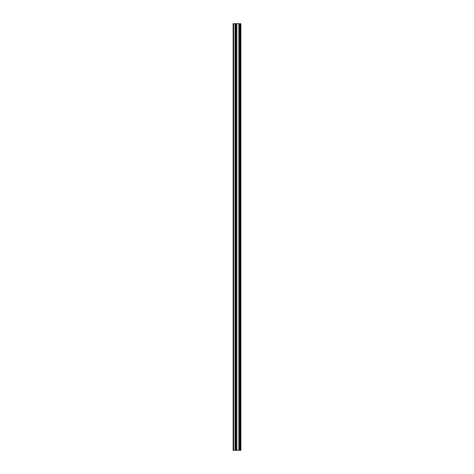 <?xml version="1.0" encoding="UTF-8"?>
<svg xmlns="http://www.w3.org/2000/svg" width="474" height="474" viewBox="0 0 474 474"><rect width="100%" height="100%" fill="white"/><g stroke="black" fill="none" stroke-linecap="round" stroke-linejoin="round"><path stroke-width="0.71" d="M235.685 450.3L240.875 450.3L240.875 23.7L233.125 23.7L233.125 450.3L235.685 450.3L235.685 23.7M240.229 450.3L240.229 23.7L240.229 450.3M240.229 441.934L240.229 435.695L240.229 441.934M240.229 432.087L240.229 425.853L240.229 432.087M240.229 422.245L240.229 416.006L240.229 422.245M240.229 412.398L240.229 406.165L240.229 412.398M240.229 402.556L240.229 396.317L240.229 402.556M240.229 392.709L240.229 386.476L240.229 392.709M240.229 382.862L240.229 376.629L240.229 382.862M240.229 373.02L240.229 366.787L240.229 373.02M240.229 363.173L240.229 356.94L240.229 363.173M240.229 353.331L240.229 347.098L240.229 353.331M240.229 343.484L240.229 337.251L240.229 343.484M240.229 333.643L240.229 327.404L240.229 333.643M240.229 323.795L240.229 317.562L240.229 323.795M240.229 313.954L240.229 307.715L240.229 313.954M240.229 304.107L240.229 297.873L240.229 304.107M240.229 294.265L240.229 288.026L240.229 294.265M240.229 284.418L240.229 278.185L240.229 284.418M240.229 274.576L240.229 268.337L240.229 274.576M240.229 264.729L240.229 258.496L240.229 264.729M240.229 254.882L240.229 248.649L240.229 254.882M240.229 245.04L240.229 238.807L240.229 245.04M240.229 235.193L240.229 228.96L240.229 235.193M240.229 225.351L240.229 219.118L240.229 225.351M240.229 215.504L240.229 209.271L240.229 215.504M240.229 205.663L240.229 199.424L240.229 205.663M240.229 195.815L240.229 189.582L240.229 195.815M240.229 185.974L240.229 179.735L240.229 185.974M240.229 176.127L240.229 169.893L240.229 176.127M240.229 166.285L240.229 160.046L240.229 166.285M240.229 156.438L240.229 150.205L240.229 156.438M240.229 146.596L240.229 140.357L240.229 146.596M240.229 136.749L240.229 130.516L240.229 136.749M240.229 126.902L240.229 120.669L240.229 126.902M240.229 117.06L240.229 110.827L240.229 117.06M240.229 107.213L240.229 100.98L240.229 107.213M240.229 97.371L240.229 91.138L240.229 97.371M240.229 87.524L240.229 81.291L240.229 87.524M240.229 77.683L240.229 71.444L240.229 77.683M240.229 67.835L240.229 61.602L240.229 67.835M240.229 57.994L240.229 51.755L240.229 57.994M240.229 48.147L240.229 41.913L240.229 48.147M240.229 38.305L240.229 32.066L240.229 38.305M240.739 450.3L240.739 23.7M233.623 450.3L233.623 23.7M240.359 450.3L240.359 23.7M240.099 450.3L240.099 23.7M240.016 450.3L240.016 23.7M239.874 450.3L239.874 23.7M239.85 450.3L239.85 23.7M239.714 450.3L239.714 23.7M238.926 450.3L238.926 23.7M238.855 450.3L238.855 23.7M236.84 450.3L236.84 23.7M236.775 450.3L236.775 23.7M235.987 450.3L235.987 23.7M235.845 450.3L235.845 23.7M235.821 450.3L235.821 23.7M235.163 450.3L235.163 23.7M235.045 450.3L235.045 23.7"/></g></svg>
